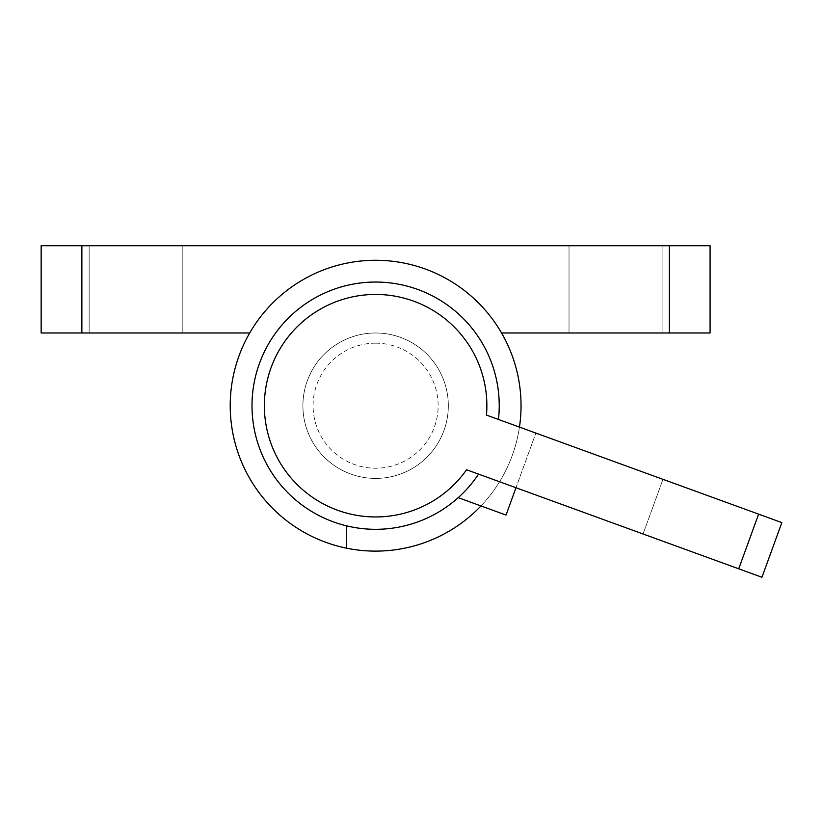 <?xml version="1.0" encoding="UTF-8"?>
<svg xmlns="http://www.w3.org/2000/svg" width="823" height="823" viewBox="0 0 823 823"><rect width="100%" height="100%" fill="white"/><g stroke="black" fill="none" stroke-linecap="round" stroke-linejoin="round"><path stroke-width="0.62" stroke-dasharray="4.12 3.09" d="M135.672 245.738L89.141 245.738L135.672 245.738L89.141 245.738L89.141 332.986L135.672 332.986L89.141 332.986L89.141 245.738L182.212 245.738L182.212 332.986L89.141 332.986L182.212 332.986L135.672 332.986L182.212 332.986L182.212 245.738L135.672 245.738M615.563 245.738L569.022 245.738L615.563 245.738L569.022 245.738L569.022 332.986L615.563 332.986L569.022 332.986L569.022 245.738L662.093 245.738L662.093 332.986L569.022 332.986L662.093 332.986L615.563 332.986L662.093 332.986L662.093 245.738L615.563 245.738M302.905 405.698A72.712 72.712 0 0 0 375.617 478.41A72.712 72.712 0 0 0 448.329 405.698A72.712 72.712 0 0 0 375.617 332.986A72.712 72.712 0 0 0 302.905 405.698A72.712 72.712 0 0 0 375.617 478.41A72.712 72.712 0 0 0 448.329 405.698A72.712 72.712 0 0 0 375.617 332.986A72.712 72.712 0 0 0 302.905 405.698A72.712 72.712 0 0 0 375.617 478.41A72.712 72.712 0 0 0 448.329 405.698A72.712 72.712 0 0 1 375.617 478.41A72.712 72.712 0 0 1 302.905 405.698A72.712 72.712 0 0 1 375.617 332.986A72.712 72.712 0 0 1 448.329 405.698A72.712 72.712 0 0 0 375.617 332.986A72.712 72.712 0 0 0 302.905 405.698M669.366 332.986L669.366 245.738L710.084 245.738L710.084 332.986L501.557 332.986A145.424 145.424 0 0 1 375.617 551.122A145.424 145.424 0 0 1 249.678 332.986L81.868 332.986L81.868 245.738L41.15 245.738L41.15 332.986L81.868 332.986M466.569 469.758L478.564 474.12A123.604 123.604 0 0 1 458.205 497.658A123.604 123.604 0 0 0 478.564 474.12A123.604 123.604 0 0 1 333.336 521.854A123.604 123.604 0 0 0 346.534 525.835A123.604 123.604 0 0 1 375.617 282.094A123.604 123.604 0 0 1 498.46 419.452L519.457 427.096A145.424 145.424 0 0 1 480.961 505.939M252.013 405.698A123.604 123.604 0 0 1 375.617 282.094A123.604 123.604 0 0 1 498.46 419.452L519.457 427.096M346.534 525.835L346.534 548.18M501.557 332.986A145.424 145.424 0 0 0 249.678 332.986M669.366 245.738L81.868 245.738M375.617 343.17A62.527 62.527 0 0 1 438.145 405.698A62.527 62.527 0 0 1 375.617 468.225A62.527 62.527 0 0 1 313.09 405.698A62.527 62.527 0 0 1 375.617 343.17M333.336 521.854A123.604 123.604 0 0 1 259.461 363.427A123.604 123.604 0 0 1 498.46 419.452L758.621 514.149L738.725 568.806L761.954 577.262L781.85 522.605L758.621 514.149M478.564 474.12L738.725 568.806M458.205 497.658L506.042 515.064L535.876 433.083L515.98 487.741L643.072 533.993L515.98 487.741M662.968 479.336L535.876 433.083L662.968 479.336L643.072 533.993L662.968 479.336M486.465 415.09L498.46 419.452M89.141 245.738L89.141 332.986M569.022 245.738L569.022 332.986M662.093 245.738L662.093 332.986M182.212 245.738L182.212 332.986"/><path stroke-width="1.23" d="M519.457 427.096A145.424 145.424 0 0 0 375.617 260.274A145.424 145.424 0 0 0 346.534 548.18L346.534 525.835M480.961 505.939A145.424 145.424 0 0 1 346.534 548.18M478.564 474.12A123.604 123.604 0 0 1 252.013 405.698M669.366 332.986L669.366 245.738L710.084 245.738L710.084 332.986L501.557 332.986M669.366 245.738L41.15 245.738L41.15 332.986L81.868 332.986L81.868 245.738M249.678 332.986L81.868 332.986M333.336 521.854A123.604 123.604 0 0 1 259.461 363.427A123.604 123.604 0 0 1 498.46 419.452M758.621 514.149L486.465 415.09A111.249 111.249 0 0 0 271.076 367.644A111.249 111.249 0 0 0 466.569 469.758L761.954 577.262L781.85 522.605L758.621 514.149L738.725 568.806M515.98 487.741L506.042 515.064L458.205 497.658"/></g></svg>
